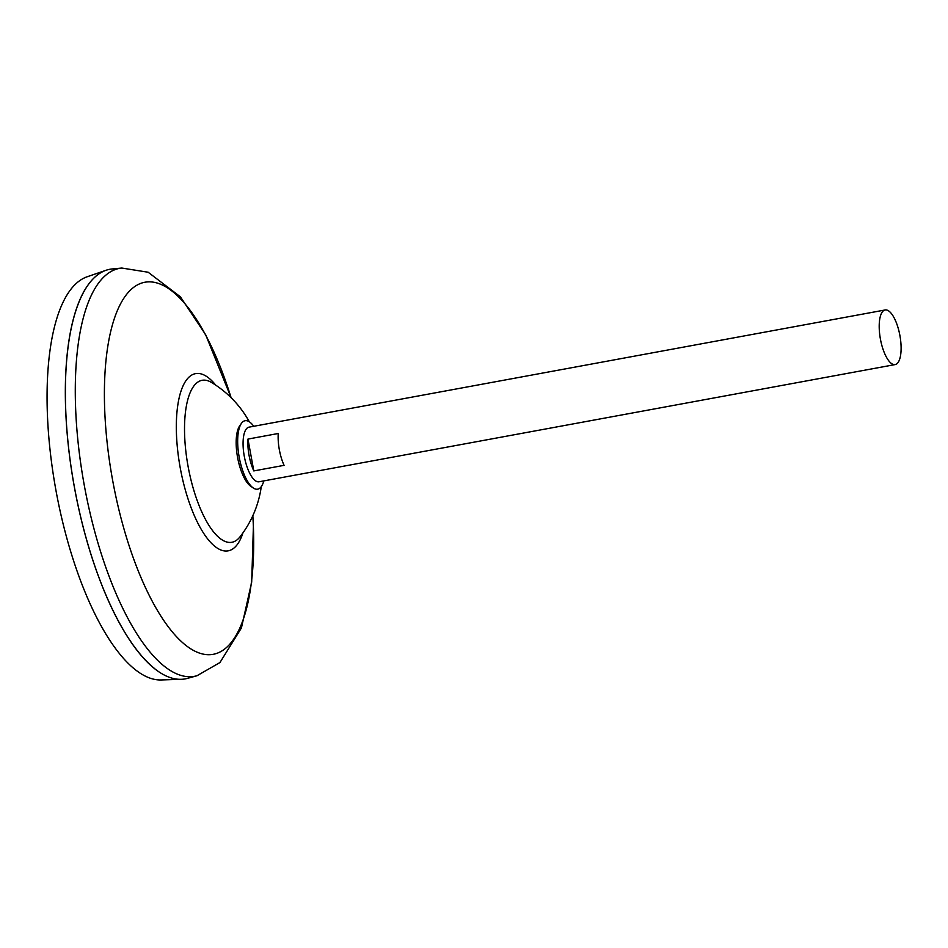 <?xml version="1.0" encoding="UTF-8"?>
<svg xmlns="http://www.w3.org/2000/svg" width="948" height="948" viewBox="0 0 948 948"><rect width="100%" height="100%" fill="white"/><g stroke="black" fill="none" stroke-linecap="round" stroke-linejoin="round"><path stroke-width="1.42" d="M895.185 364.577A27.765 9.907 -100.4 0 1 895.173 364.589A27.765 9.907 -100.4 0 1 880.408 339.04A27.765 9.907 -100.4 0 1 885.124 309.972A27.765 9.907 -100.4 0 1 885.148 309.96A27.765 9.907 -100.4 0 1 899.901 335.509A27.765 9.907 -100.4 0 1 895.185 364.577L259.053 481.774A27.765 9.907 -100.4 0 1 259.029 481.774A27.765 9.907 -100.4 0 1 259.053 481.774A27.765 9.907 -100.4 0 1 244.276 456.237A27.765 9.907 -100.4 0 1 248.992 427.157A27.765 9.907 -100.4 0 1 249.004 427.157M247.961 439.078L278.25 433.497A27.765 9.907 79.6 0 0 284.092 465.338L253.803 470.919A27.765 9.907 -100.4 0 1 247.961 439.078L253.803 470.919M185.263 678.875A208.24 74.288 -100.4 0 1 185.109 678.91A208.24 74.288 -100.4 0 1 181.269 679.301L161.338 679.953A205.266 73.221 -100.4 0 1 56.05 490.934A205.266 73.221 -100.4 0 1 87.062 276.804L105.927 270.31A208.24 74.288 -100.4 0 1 109.802 269.291M181.269 679.301A208.24 74.288 -100.4 0 1 74.454 487.545A208.24 74.288 -100.4 0 1 105.927 270.31M154.5 668.482A208.204 74.276 -100.4 0 1 74.465 487.545A208.204 74.276 -100.4 0 1 84.775 289.958M252.843 515.676L253.4 526.199L251.682 582.084L241.408 627.967L219.936 662.557L196.947 675.758L187.538 678.353A208.24 74.288 -100.4 0 1 185.144 678.898A208.24 74.288 -100.4 0 1 74.418 487.154A208.24 74.288 -100.4 0 1 109.956 269.256A208.24 74.288 -100.4 0 1 112.125 268.959L121.83 268.047L148.137 272.23L180.404 296.831L205.657 334.727L231.111 397.686M261.269 486.668A104.79 104.79 0 0 1 239.927 536.924L239.927 536.924A82.346 29.376 -100.4 0 1 231.881 542.28A82.346 29.376 -100.4 0 1 188.095 466.452A82.346 29.376 -100.4 0 1 202.149 380.29A82.346 29.376 -100.4 0 1 211.463 382.435L211.463 382.435A104.79 104.79 0 0 1 249.312 421.789M263.793 480.897A34.803 12.419 -100.4 0 1 257.678 489.18A34.803 12.419 -100.4 0 1 253.27 487.971L250.746 486.241A32.516 11.601 -100.4 0 1 237.581 457.434A32.516 11.601 -100.4 0 1 239.643 425.936L241.385 423.424A34.803 12.419 -100.4 0 1 245.117 420.711A34.803 12.419 -100.4 0 1 253.732 426.28M253.27 487.971A34.803 12.419 -100.4 0 1 239.192 457.197A34.803 12.419 -100.4 0 1 241.385 423.424M196.947 675.758A207.387 73.98 -100.4 0 1 194.553 676.303A207.387 73.98 -100.4 0 1 84.289 485.34A207.387 73.98 -100.4 0 1 119.673 268.331A207.387 73.98 -100.4 0 1 121.83 268.047M252.832 515.712A189.138 67.474 -100.4 0 1 213.17 654.321A189.138 67.474 -100.4 0 1 112.611 480.162A189.138 67.474 -100.4 0 1 144.878 282.243A189.138 67.474 -100.4 0 1 231.087 397.662M242.937 532.894A90.096 32.137 -100.4 0 1 228.136 550.847A90.096 32.137 -100.4 0 1 180.238 467.885A90.096 32.137 -100.4 0 1 195.608 373.619A90.096 32.137 -100.4 0 1 215.717 385.137M885.124 309.972L248.992 427.157"/></g></svg>
